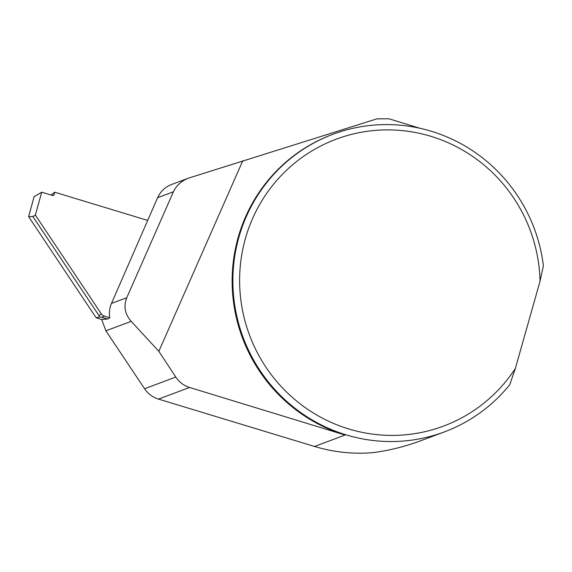 <?xml version="1.0" encoding="UTF-8"?>
<svg xmlns="http://www.w3.org/2000/svg" width="572" height="572" viewBox="0 0 572 572"><rect width="100%" height="100%" fill="white"/><g stroke="black" fill="none" stroke-linecap="round" stroke-linejoin="round"><path stroke-width="0.86" d="M540.039 281.202L515.351 368.461A153.167 149.821 -110.5 0 1 271.829 375.418A153.167 149.821 -110.5 0 1 338.96 138.181A153.167 149.821 -110.5 0 1 540.039 281.202L543.4 265.794A158.902 155.427 69.5 0 0 333.097 134.22L332.353 134.499A158.902 155.427 69.5 0 0 232.275 287.859A158.902 155.427 69.5 0 0 345.059 435.042L189.589 387.466L158.473 399.092C152.681 397.261 148.048 393.808 144.573 388.738L105.899 330.816L101.702 319.476L107.615 319.012L109.76 317.753C108.952 312.777 109.531 308.001 111.476 303.425L157.615 197.683C160.51 191.398 165.144 187.008 171.529 184.499L188.76 178.056C181.446 180.916 176.333 185.485 173.423 191.777L157.615 197.683M111.476 303.425L126.762 297.712L173.423 191.777M158.473 399.092L314.507 446.467C333.876 452.288 353.553 454.332 373.523 452.581C389.682 450.393 405.255 446.51 420.241 440.926L444.365 431.91A158.902 155.427 69.5 0 0 509.752 384.706L515.351 368.461M333.097 134.22A158.902 155.427 69.5 0 0 243.143 337.48A158.902 155.427 69.5 0 0 444.365 431.91M188.76 178.056L377.034 118.819L388.967 118.804L419.812 128.242M126.762 297.712C123.402 306.17 124.882 314.057 131.202 321.364L158.852 351.301L175.79 377.07A25.425 24.868 69.5 0 0 189.589 387.466M158.852 351.301L242.807 160.703M32.876 216.552L28.6 216.616L34.127 196.689L41.706 192.199L35.364 215.079L32.876 216.552L98.92 315.465L101.408 313.992L35.364 215.079M101.408 313.992A5.084 4.962 59.4 0 0 104.19 316.066L109.76 317.753M52.531 195.481L41.706 192.199L52.531 195.481A1.273 1.244 59.4 0 0 54.068 194.637L54.74 192.221L147.597 220.406M28.6 216.616L96.153 317.789L99.456 316.881L98.92 315.465M101.702 319.476L96.153 317.789M54.74 192.221L50.958 195.009M104.19 316.066L102.059 317.324L107.615 319.012M102.059 317.324L99.456 316.881M41.706 192.199L34.127 196.689M314.507 446.467L345.059 435.042M131.202 321.364L105.899 330.816M144.573 388.738L175.79 377.07M99.642 316.902L96.275 317.832M54.068 194.637L52.61 195.502"/></g></svg>
